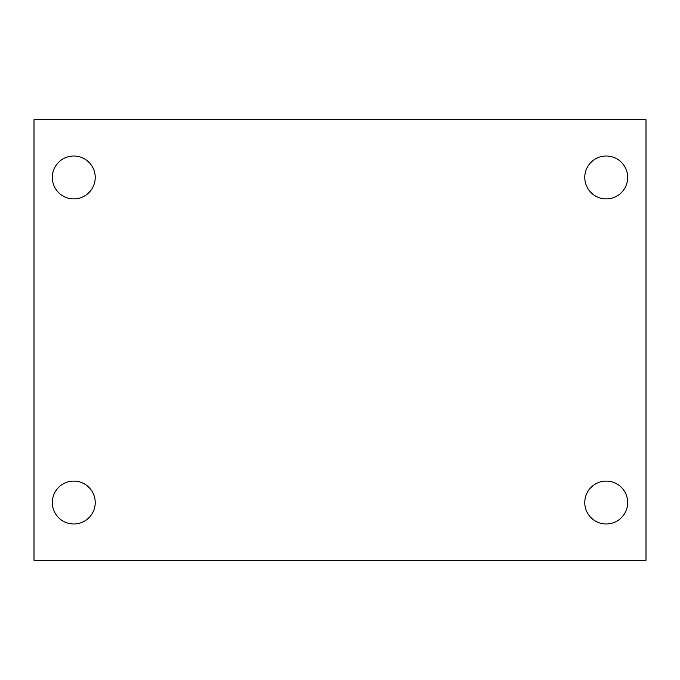 <?xml version="1.0" encoding="UTF-8"?>
<svg xmlns="http://www.w3.org/2000/svg" width="680" height="680" viewBox="0 0 680 680"><rect width="100%" height="100%" fill="white"/><g stroke="black" fill="none" stroke-linecap="round" stroke-linejoin="round"><path stroke-width="1.02" d="M34 119.68L646 119.68L646 560.32L34 560.32L34 119.68M73.78 481.1A21.445 21.445 0 0 1 95.225 502.546A21.445 21.445 0 0 1 73.78 523.991A21.445 21.445 0 0 1 52.334 502.546A21.445 21.445 0 0 1 73.78 481.1M606.22 481.1A21.445 21.445 0 0 1 627.665 502.546A21.445 21.445 0 0 1 606.22 523.991A21.445 21.445 0 0 1 584.774 502.546A21.445 21.445 0 0 1 606.22 481.1M606.22 156.009A21.445 21.445 0 0 1 627.665 177.454A21.445 21.445 0 0 1 606.22 198.9A21.445 21.445 0 0 1 584.774 177.454A21.445 21.445 0 0 1 606.22 156.009M73.78 156.009A21.445 21.445 0 0 1 95.225 177.454A21.445 21.445 0 0 1 73.78 198.9A21.445 21.445 0 0 1 52.334 177.454A21.445 21.445 0 0 1 73.78 156.009"/></g></svg>
